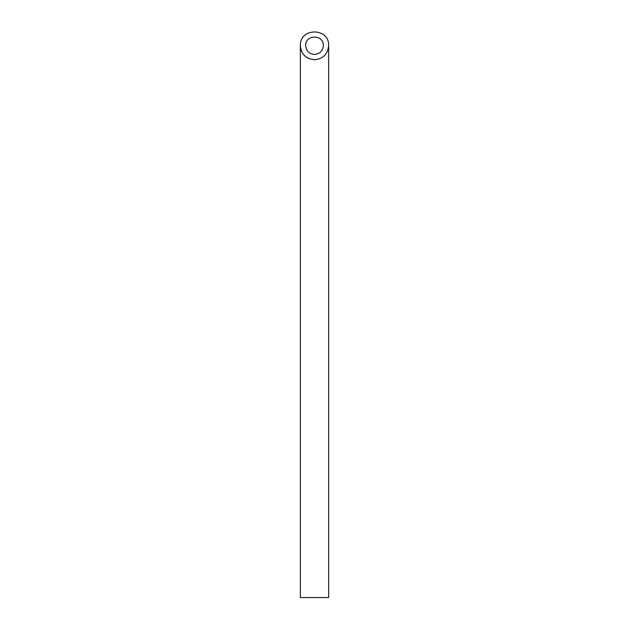 <?xml version="1.0" encoding="UTF-8"?>
<svg xmlns="http://www.w3.org/2000/svg" width="629" height="629" viewBox="0 0 629 629"><rect width="100%" height="100%" fill="white"/><g stroke="black" fill="none" stroke-linecap="round" stroke-linejoin="round"><path stroke-width="0.94" d="M314.5 54.448C319.862 53.913 322.811 50.965 323.345 45.602C323.77 34.241 305.23 34.241 305.655 45.602C306.189 50.965 309.138 53.913 314.5 54.448M328.652 597.55L300.348 597.55L300.348 45.602C301.205 54.18 305.922 58.898 314.5 59.755C323.078 58.898 327.795 54.18 328.652 45.602L328.652 597.55M328.652 45.602C329.337 27.424 299.663 27.424 300.348 45.602"/></g></svg>
